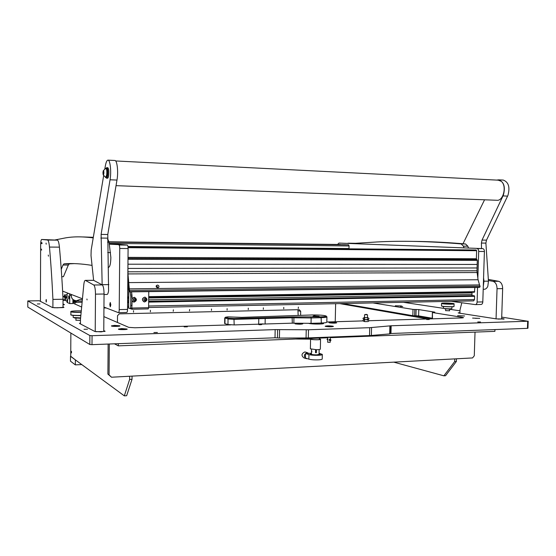 <?xml version="1.0" encoding="UTF-8"?>
<svg xmlns="http://www.w3.org/2000/svg" width="556" height="556" viewBox="0 0 556 556"><rect width="100%" height="100%" fill="white"/><g stroke="black" fill="none" stroke-linecap="round" stroke-linejoin="round"><path stroke-width="0.83" d="M325.635 326.441C329.423 326.907 332.022 326.893 333.426 326.4L332.933 326.205C329.145 325.74 326.553 325.753 325.163 326.247L325.635 326.441M37.294 303.965L39.997 303.93L37.294 303.965M83.991 329.291L87.501 329.221L83.991 329.291M153.894 332.551L157.39 332.488L153.894 332.551M477.75 321.966L480.502 321.98L477.75 321.966M75.936 320.193L80.453 320.381M445.641 310.637L449.547 310.776M258.721 324.6L261.716 324.572L258.721 324.6M184.175 326.865L187.351 326.817L184.175 326.865M426.619 319.505L429.267 319.505L426.619 319.505M111.547 325.774L111.457 326.038C112.381 326.567 120.096 326.455 119.936 325.92L119.728 325.767M457.63 315.704L464.594 315.975M294.958 323.536L295.173 323.863C298.655 324.301 301.192 324.294 302.784 323.835L302.631 323.773M328.964 322.494L329.812 322.918C333.343 323.245 335.629 323.21 336.672 322.814L336.498 322.695M395.302 305.772L401.418 305.96M118.567 328.978L118.477 329.263C119.457 329.826 127.373 329.708 127.199 329.131L126.983 328.971M472.607 318.088L479.779 318.386M402.739 306.446L400.473 306.439L402.739 306.446M432.22 318.824L432.401 312.5L434.813 312.145L418.793 309.588L414.783 309.483L414.609 315.78L412.83 315.683L342.649 303.548M432.401 312.5L432.464 318.817M462.668 317.893L462.682 317.413L432.644 312.562M462.682 317.413L463.53 317.65L461.841 317.935L368.899 320.729M326.81 321.993L363.054 320.902M322.48 322.98L323.529 323.363C324.537 324.238 312.368 324.301 309.087 323.439L308.559 323.314M103.875 316.614L128.784 327.359L134.92 327.762L230.809 324.878M259.673 324.009L263.196 323.905M72.899 303.117L81.496 306.954M75.824 302.353L72.899 302.478M81.927 302.249L76.297 302.346M412.83 315.683L412.997 309.393L372.951 302.93M412.997 309.393L414.783 309.483M302.617 323.738L297.085 323.265L294.937 323.62L300.483 324.085L302.686 323.752M105.014 331.404L103.77 330.5M105.014 331.119L101.067 331.876L94.749 331.439L79.473 323.432L80.439 322.994M459.93 312.632L458.179 312.882L458.971 313.097L496.411 318.894L504.125 319.019M503.486 319.158L501.665 318.456M503.145 318.685L504.125 318.942M63.023 304L64.454 304.667L63.023 304.792M63.926 307.44L63.009 306.87M63.926 307.308L57.233 307.809L52.445 307.531L39.219 300.74L27.814 300.921L89.87 335.546L92.053 335.706L275.157 329.618L308.49 329.764L369.719 327.686L391.167 325.767L527.686 321.229L501.714 317.115M459.986 310.832L449.595 309.268M443.466 308.344L403.399 302.311M63.043 300.351L65.483 300.31M40.435 301.088L39.914 301.095M63.572 307.537L63.009 307.266M371.561 327.588L371.366 335.456L389.687 333.892L389.888 326.17M371.366 335.456L369.525 335.567L369.719 327.686M308.49 329.764L308.323 337.902L369.525 335.567M308.323 337.902L306.064 337.951L306.231 329.798M279.571 329.854L279.411 338.048L306.064 337.951M279.411 338.048L275.011 337.798L91.99 344.657L89.815 344.491L89.87 335.546M27.814 300.921L27.8 307.072L89.815 344.491M528.193 321.166L527.95 328.242L527.442 328.346L390.229 333.53M390.423 326.059L390.222 333.732L389.687 333.892M418.598 316.524L418.619 315.884L432.241 318.227L418.619 315.884L414.609 315.78M106.175 307.941L103.944 307.982M344.88 303.937L344.894 303.5M321.048 323.411L322.654 323.78L322.668 323.022M104.743 331.501L103.77 331.015M80.432 323.474L79.779 323.592M503.131 319.102L501.651 318.873M459.916 313.021L458.839 313.077M63.023 304.723L63.676 304.667L63.023 304.361M108.114 267.373L108.469 267.373C109.921 267.012 110.72 263.711 110.866 257.484L109.045 242.18L107.989 239.504L107.53 239.407M93.248 237.301L82.99 236.939M93.151 237.905C81.725 236.39 71.856 236.515 63.551 238.274L55.093 239.942M74.282 263.613L69.333 263.857L68.319 265.045L63.447 276.693L61.751 276.7M61.243 269.326L62.974 265.045L63.961 263.85C71.891 263.169 81.225 263.676 91.962 265.379M468.52 248.045L467.839 246.204L465.539 243.973L460.973 243.591C443.973 242.242 428.308 241.512 413.963 241.387M464.038 247.872L463.412 246.155L461.119 243.917L456.573 243.535C424.186 241.061 396.233 240.63 372.708 242.235L352.532 243.479M337.603 244.404L338.945 243.076L482.74 248.608C483.796 248.852 484.352 249.811 484.408 251.486L482.803 301.915C482.65 303.541 482.045 304.396 480.996 304.473L475.512 304.598M109.247 243.57L127.275 245.085C127.79 245.37 128.061 246.523 128.089 248.546L127.539 309.414C127.47 311.374 127.185 312.396 126.685 312.472L126.65 312.465M128.089 248.546L119.748 248.476L119.227 309.588L127.539 309.414M119.227 309.588C119.165 311.562 118.887 312.583 118.4 312.66L103.951 307.079M82.274 298.711L62.626 291.122M109.33 244.167L127.254 245.078M119.748 248.476C119.721 246.447 119.457 245.286 118.963 245.001L127.275 245.085M338.945 243.076L482.691 248.608M484.408 251.486L478.688 251.444L477.84 278.48M477.555 287.459L477.097 302.033L482.803 301.915M477.097 302.033C476.951 303.666 476.346 304.521 475.304 304.605L451.236 301.331M478.688 251.444C478.64 249.762 478.09 248.796 477.034 248.553L476.985 248.553M104.834 168.857L105.362 165.841C106.071 162.025 106.967 160.121 108.066 160.142C110.137 160.135 111.388 170.97 110.192 178.858L101.109 234.403L102.151 284.853M114.786 160.482L114.953 160.489C117.087 160.482 118.372 171.283 117.135 179.143L107.781 234.507L108.58 290.837C108.17 293.325 107.614 294.541 106.898 294.478L104.041 294.52M93.623 280.335L91.024 255.649L91.17 250.096L103.645 175.689M483.567 277.84L483.977 281.211L483.289 286.444M502.86 180.047L503.236 180.068C508.587 182.09 510.158 187.191 507.941 195.371L486.507 240.143L485.888 243.111L488.46 281.169L487.82 286.27C486.882 288.321 485.603 289.322 483.991 289.287L483.199 289.301M496.696 180.095L498.676 179.838C504 181.868 505.564 186.983 503.361 195.184L482.031 240.074L481.413 243.055L481.503 248.56M463.002 243.757L484.568 199.799M41.075 242.52L41.234 243.563L41.075 242.52M41.881 242.611L42.041 243.66L41.881 242.611M41.457 249.095L41.617 250.151L41.457 249.095M46.044 243.09L46.211 244.174L46.044 243.09M48.275 255.058L48.448 256.17L48.275 255.058M46.426 300.893L46.217 302.068L45.995 300.685L46.211 299.503L46.426 300.893M54.293 307.767L63.009 307.6L63.05 299.246C62.147 280.898 60.931 263.53 59.416 247.149L49.477 247.066C49.06 242.722 48.435 240.38 47.607 240.032L57.442 240.15C58.317 240.498 58.978 242.826 59.416 247.149M47.566 240.025L41.651 239.469L57.393 240.143M40.435 301.366L40.63 245.564C40.699 241.818 41.047 239.789 41.651 239.469M63.05 299.246L52.924 299.406L52.889 307.642M52.924 299.406C52.069 280.968 50.916 263.516 49.477 247.066M353.797 243.403L348.292 243.187L355.666 243.292M348.292 243.187L347.722 243.292M87.077 299.906L86.903 299.017L87.077 299.906M95.222 331.591L95.486 294.138C95.417 289.113 94.847 286.069 93.769 284.999L85.367 280.37C84.693 280.335 84.178 281.656 83.838 284.331L80.46 319.512L80.432 323.94M93.769 284.999L102.269 284.922L93.651 280.349L85.471 280.405M102.269 284.922C103.388 285.986 103.979 289.016 104.048 294.02L95.486 294.138M95.931 331.71L103.764 331.459L104.048 294.02M488.377 280.474L492.984 281.336L498.572 281.28C501.178 282.128 502.541 284.582 502.652 288.627L497.043 288.703C496.925 284.644 495.577 282.184 492.984 281.336M459.909 313.243L460.014 309.873L461.814 302.77M496.056 318.838L497.043 288.703M488.237 279.397L498.572 281.28M498.148 319.088L501.651 318.977L502.652 288.627M157.383 285.068C158.606 285.297 159.113 285.951 158.891 287.042L157.765 287.723C156.528 287.521 156.014 286.875 156.236 285.777L157.383 285.068M158.224 287.64L156.688 286.125L156.139 286.25M127.783 282.497L128.895 291.872L129.478 290.851L127.97 273.92L477.117 272.53L478.07 279.744L128.464 282.608L478.07 279.744M129.444 290.357L480.03 286.173L480.092 286.583L479.738 287.23L129.305 291.622M476.179 249.991L476.631 250.714L476.381 258.762L477.312 260.368L477.187 264.447L127.97 264.204L127.998 258.881M129.152 291.74L479.738 287.23M480.03 286.173L479.536 284.915L129.201 288.835M477.187 264.447L477.076 267.964L127.936 268.43L127.97 273.92M127.901 271.808L476.985 270.772L477.117 272.53M477.076 267.964L476.985 270.772M127.936 268.43L127.97 264.204M479.411 287.334L478.765 287.445M476.839 259.562L127.998 258.331M478.07 279.765L479.536 284.915M472.058 295.709L471.981 292.268M474.88 287.494L474.386 292.227L148.716 297.245L474.372 292.227M473.934 295.681L474.602 296.313L474.497 299.594L473.608 300.879L148.612 307.503L473.608 300.879M473.955 295.674L148.674 301.331L473.955 295.681M108.99 241.797L340.321 244.529M109.004 241.902L345.617 244.758M109.039 242.089L347.291 244.779L348.577 244.828L349.085 245.954L348.959 248.838M116.03 185.655L496.71 200.264C503.388 201.425 507.169 185.621 501.178 181.284L498.273 180.179M135.087 300.504L135.233 299.107L134.455 298.655L133.642 299.128L133.593 300.553L134.371 300.998L135.108 300.511M145.679 300.323L145.283 300.212L145.762 300.344L145.839 298.933L145.067 298.489L144.261 298.954L144.212 300.372L144.984 300.817L145.63 300.316M128.763 291.837L128.617 308.087L129.861 308.531C130.375 308.448 130.667 307.419 130.736 305.446L130.82 296.841L130.278 291.858M130.716 295.118L131.96 295.097L131.515 291.837M131.96 295.097L132.064 296.828L130.82 296.841M130.736 305.446L131.981 305.425L132.064 296.828M131.981 305.425C131.911 307.399 131.619 308.427 131.105 308.504L131.07 308.497M129.944 308.531L131.987 309.247L132.335 308.031L148.612 307.697L148.779 291.622M132.043 309.24L148.237 308.907L148.612 307.697M131.584 308.045L132.335 308.031M71.175 351.892L71.37 352.949L71.175 351.892M132.022 379.289L126.657 395.712L124.315 395.858L129.631 379.421L132.022 379.289L132.05 376.12M124.315 395.858L70.737 356.472L70.862 333.058M129.659 376.245L129.631 379.421M393.738 362.144L443.869 375.821L454.669 361.567L454.752 358.884M339.744 303.611L427.543 318.963M418.793 309.588L418.619 315.884L415.096 315.877L432.13 318.824M456.455 358.794L456.372 361.476L445.551 375.717L443.869 375.821M454.669 361.567L456.372 361.476M475.026 332.113L474.282 355.805L472.537 357.939L111.499 377.218L107.899 374.077L108.135 344.053M118.324 343.671L118.303 345.853L114.48 343.816M494.958 329.562L494.896 331.348L330.299 337.687M327.783 337.784L118.303 345.853M109.31 344.011L109.066 374.876L111.499 377.218M107.899 374.077L109.066 374.876M133.516 312.166L133.53 310.672L133.516 312.166M150.398 311.791L150.412 310.304L150.398 311.791M173.236 311.277L173.389 309.817L173.236 311.277M189.478 310.908L189.624 309.463L189.478 310.908M211.461 310.415L211.482 308.976L211.461 310.415M227.098 310.06L227.119 308.636L227.098 310.06M248.268 309.588L248.289 308.17L248.268 309.588M263.335 309.247L263.356 307.843L263.335 309.247M283.741 308.788L283.768 307.399L283.741 308.788M298.266 308.462L298.37 307.086L298.266 308.462M300.608 315.273L300.692 311.297L299.232 309.678L119.318 313.848L117.518 315.697L117.462 322.473M335.636 303.694L335.233 321.743M297.912 309.713L298.162 315.335M70.501 356.299L70.473 361.164L75.338 364.875L75.366 359.878L70.737 356.292M75.338 364.875L81.753 364.569M311.93 351.809L311.763 351.371L311.93 351.809M314.654 315.94L313 316.19L319.102 316.294L314.654 315.94M313.855 315.683L314.96 315.766L313.855 315.683M326.184 316.058L326.928 316.83C327.06 317.261 325.232 317.545 321.444 317.671L311.145 317.956L311.033 323.342L292.317 323.168L234.166 324.919L227.967 324.537L228.05 318.998L224.832 317.872M258.679 324.183L258.776 318.692L234.25 319.366L228.05 318.998L228.808 318.185L233.972 318.491L292.102 316.927L321.104 316.83C324.76 316.705 326.441 316.433 326.136 316.016C324.03 315.259 319.436 314.911 312.354 314.96L241.728 317.365L228.016 316.864L225.521 317.212L228.808 318.185M310.936 317.108L311.145 317.956L292.421 317.775L258.776 318.692L258.165 317.837M311.033 323.342L321.326 323.022C325.114 322.883 326.942 322.584 326.81 322.126L326.921 316.983M225.785 317.351L225.034 318.157L224.951 323.648L227.967 324.537M265.212 317.65L265.115 323.988M64.586 296.876L64.816 298.183L65.045 297.071L64.816 295.764L64.586 296.876M63.043 299.538L64.823 300.004L65.386 296.605L67.102 296.577M65.386 296.605L65.108 294.972L67.109 294.944M65.108 294.972L67.109 294.708M64.545 294.743L64.246 297.043L62.911 296.48M64.121 300.004L64.795 299.99M64.253 296.438L62.911 296.452M67.081 299.635L67.088 298.113M67.074 301.289L65.483 300.594L65.497 297.564L66.824 298.113M82.045 301.046L76.36 301.143M75.734 301.157L75.359 301.157M67.095 297.536L65.497 297.564M82.191 299.524L79.716 299.566M63.043 300.282L65.483 300.24M310.38 348.82L316.427 349.703C319.026 349.661 320.332 349.46 320.346 349.085L320.555 339.341M295.563 339.028L310.658 339.153C311.555 339.931 321.264 340.015 320.555 339.243L319.38 338.854M310.658 339.153L311.27 339.16C312.097 339.834 320.569 339.904 319.95 339.229L319.38 338.986M311.77 338.785L311.27 338.938M311.77 338.653L311.277 338.729M316.427 349.703L316.357 352.747L315.516 352.65L315.579 349.696M315.599 352.74L315.662 349.696M308.504 338.528L310.137 338.465M311.284 338.555L311.27 339.16M67.241 299.941L67.429 299.455L67.672 300.81L67.436 301.957L67.262 301.491M69.013 297.606L68.715 299.058L68.708 295.91L69.013 297.606M67.936 293.172L67.352 293.179L67.109 294.332L67.067 302.422L69.715 303.583L72.892 303.527L72.919 299.482M67.352 293.179L70.112 294.013M71.203 295.354L69.757 295.375L69.715 303.583M69.757 295.375L69.521 294.02M67.352 301.748L67.318 299.719M72.906 301.866L74.344 301.839L74.56 301.241M68.645 295.994L68.777 298.968L68.645 295.994M74.726 301.157L75.505 300.796M77.604 300.615L78.25 301.06L77.291 300.685M76.109 300.768L75.977 302.436L75.734 300.733M75.359 301.053L75.234 302.012L75.109 301.15M76.36 300.768L76.235 302.436M74.733 301.157L75.227 302.012M78.396 300.865L77.847 300.775M73.19 317.462L80.578 317.914M73.698 300.052L73.719 300.747L72.906 301.15M75.595 300.72L73.719 300.747M75.623 300.72L72.906 301.505L74.08 301.47M110.825 304.834L110.276 302.464L109.789 304.459L110.283 306.822L110.825 304.834M331.536 337.019L331.529 337.402L326.574 337.263M330.264 326.546L327.456 326.372L330.264 326.546M331.015 340.112L330.591 339.549L329.972 340.154L330.389 340.717L331.015 340.112M329.777 339.334L328.999 339.897L329.583 340.48M327.699 338.799L326.991 339.368L327.734 340.015M327.686 342.232L330.201 342.301L330.236 340.675M330.486 326.601L326.775 326.275L330.486 326.601M319.075 353.268L322.271 354.374C322.48 354.825 321.229 355.131 318.512 355.291C314.467 355.409 311.277 355.18 308.941 354.589L305.522 353.526L305.425 358.043L308.851 359.141C311.186 359.746 314.369 359.989 318.414 359.857C320.909 359.711 322.181 359.426 322.216 359.002L322.313 354.464M319.061 353.936L320.242 354.443L317.545 354.999C313.897 355.069 311.485 354.832 310.311 354.276L311.457 353.734M311.464 353.255L305.522 353.526M319.054 354.165L319.359 354.339C318.046 355.02 315.447 355.062 311.562 354.471L311.11 354.2L311.45 353.957M319.054 354.36L317.003 354.832C314.043 354.881 312.194 354.686 311.443 354.235L311.443 354.151M305.863 358.516L303.965 357.904C301.15 355.687 301.394 353.706 304.695 351.976L305.737 352.163M307.357 358.662L306.335 358.669C303.506 356.438 303.75 354.443 307.072 352.706L308.844 353.373M121.729 328.575L118.518 329.076L123.828 329.52L127.025 329.02L121.729 328.575M121.347 329.089L124.203 328.999L121.347 329.089M460.139 315.891L462.224 315.947L460.139 315.891M116.635 326.282L119.769 325.809L114.654 325.392L111.506 325.858L116.635 326.282M117.031 325.795L114.251 325.872L117.031 325.795M74.372 317.962L80.55 318.275M317.142 316.475L313.681 316.19L317.142 316.475M315.558 316.357L317.559 316.281L315.558 316.357M144.796 300.678L145.283 300.212M145.012 300.879C143.49 300.087 143.497 299.267 145.04 298.426C146.562 299.218 146.555 300.038 145.012 300.879M144.685 301.929L144.386 301.915C141.724 300.198 141.843 298.621 144.734 297.189L144.991 297.196C147.694 298.892 147.59 300.469 144.685 301.929M145.345 297.265L144.671 297.168C141.905 298.384 141.676 299.941 143.969 301.825M144.859 300.768L145.582 300.31M145.762 300.344L145.679 298.961M145.457 298.94L144.914 298.523M105.723 177.496L106.126 177.517L107.169 174.987C107.489 171.345 107.239 169.114 106.404 168.301L106.342 168.294M105.73 168.329L105.939 168.28C106.766 169.094 107.023 171.324 106.696 174.966L105.661 177.496L103.159 174.765L103.277 170.727C103.791 170.532 103.979 171.547 103.833 173.764L103.159 174.765M103.166 174.598L103.624 174.48L103.868 172.666L103.652 170.963L103.187 171.088L102.943 172.902L103.166 174.598M103.666 171.109L103.187 171.088M103.833 172.944L102.943 172.902M106.411 167.884L106.821 167.662C107.774 168.593 108.066 171.144 107.697 175.3C107.412 177.225 107.009 178.184 106.509 178.191L106.015 177.614M106.585 178.191L107.489 178.233C107.996 178.226 108.392 177.267 108.684 175.342C109.059 171.185 108.761 168.642 107.801 167.703L107.732 167.703M367.301 314.759L364.666 314.71M367.447 314.779L364.687 314.696M134.191 300.865L134.83 300.421L135.087 299.135M134.406 301.06C132.863 300.261 132.87 299.441 134.427 298.593C135.97 299.392 135.963 300.212 134.406 301.06M132.043 298.676L134.406 297.363C137.124 299.072 137.019 300.657 134.093 302.116L132.022 300.859M134.788 297.432L134.072 297.328L132.043 298.544M132.022 300.949L133.336 302.005M134.844 299.107L134.316 298.683M444.397 308.712L449.582 309.143L450.916 308.782M443.438 308.26L444.223 308.524C448.171 308.9 450.728 308.914 451.896 308.566L451.952 306.808M397.47 305.897L399.305 305.946L397.47 305.897M475.206 318.296L477.347 318.352L475.206 318.296M330.931 322.244L328.95 322.57L334.545 323.043L336.512 322.709L330.931 322.244M331.571 322.675L333.885 322.605L331.571 322.675M297.578 323.71L299.976 323.641L297.578 323.71M391.167 325.767L390.965 333.454M527.442 328.346L527.686 321.229M75.053 304.174L75.067 302.367M275.011 337.798L275.157 329.618M92.053 335.706L91.99 344.657M345.714 304.042L345.728 303.486M277.451 337.916L277.604 329.736M415.944 315.745L416.117 309.449M107.989 239.504L107.53 239.497M68.319 265.045L62.974 265.045M69.333 263.857L63.961 263.85M110.533 252.577L107.711 252.563M109.045 242.18L107.558 242.159M465.539 243.973L461.119 243.917M467.839 246.204L463.412 246.155M102.144 284.665L108.837 284.602M100.851 238.051L107.523 238.135M101.109 234.403L107.781 234.507M110.046 179.79L116.989 180.075M483.977 281.211L488.46 281.169M481.413 243.055L485.888 243.111M482.031 240.074L486.507 240.143M503.027 195.927L507.607 196.115M477.312 260.368L128.019 259.298M128.012 257.372L476.381 258.762M476.631 250.714L128.068 247.691M478.779 287.445L128.888 291.872L478.89 287.445M127.623 300.212L128.686 300.191M148.688 299.858L471.849 294.471M127.637 298.322L128.707 298.301M148.709 297.988L471.905 292.894M127.644 297.564L128.714 297.55L127.644 297.564M127.651 296.946L128.721 296.932M148.723 296.633L474.748 291.712M128.617 307.906L127.553 307.934L128.617 307.913M474.497 299.594L148.626 306.002M128.631 306.398L127.567 306.419M474.602 296.313L148.667 302.103M128.665 302.464L127.602 302.478M474.268 295.716L148.674 301.387M128.672 301.734L127.609 301.748M127.609 301.7L128.672 301.679L127.609 301.7M340.216 244.473L108.997 241.839L340.223 244.473M345.519 244.703L109.025 242.027L345.519 244.703M348.57 244.828L109.045 242.138L348.577 244.828M349.085 245.954L109.219 243.403M349.029 248.532L127.936 246.489M128.658 308.114L128.811 291.865M300.692 311.297L298.252 310.783M233.972 318.491L234.166 324.919M321.104 316.83L321.326 323.022M292.317 323.168L292.102 316.927M293.909 316.913L293.867 323.154M65.386 297.21L67.095 297.182M71.015 315.023C72.565 315.488 75.818 315.655 80.766 315.537C75.512 315.634 72.245 315.46 70.966 315.016M70.723 314.71L70.855 314.87C72.433 315.342 75.741 315.516 80.78 315.398M70.744 311.673L70.876 311.84C72.516 312.305 75.901 312.479 81.023 312.347M70.911 314.988L70.841 311.52C71.244 311.075 74.685 310.86 81.148 310.873C74.56 310.783 71.189 311.054 71.029 311.687C72.655 312.145 75.998 312.305 81.044 312.18M73.517 315.433L80.752 315.676M71.363 294.492C71.036 298.197 72.739 300.289 76.464 300.761L79.557 299.642M308.941 354.589L308.851 359.141M319.151 349.55L319.047 354.422M145.602 299.802L145.95 299.899M145.609 299.274L145.957 299.371M441.575 306.05L442.701 306.405C445.919 306.919 454.447 306.981 453.891 306.488M441.464 305.904L442.625 306.28C445.954 306.815 454.815 306.863 454.016 306.349L454.085 303.93M442.701 303.778C446.023 304.292 454.891 304.347 454.085 303.854L442.659 303.103L441.533 303.493L442.701 303.778M442.812 303.652C447.232 304.32 457.755 304.083 452.772 303.437C448.358 302.777 437.982 302.999 442.812 303.652M443.514 306.509L451.924 306.808M441.554 303.402L441.464 305.988L442.722 306.405C447.802 306.884 451.5 306.947 453.814 306.599L453.995 306.446M460.973 243.591L456.573 243.535M126.685 312.472L118.497 312.66M482.74 248.608L477.034 248.553M108.066 160.142L114.953 160.489M498.676 179.838L503.236 180.068M47.607 240.032L57.442 240.15M93.54 280.307L85.367 280.37M127.984 246.829L476.221 249.991M115.655 160.962L498.635 180.193M132.029 309.247L148.237 308.907M129.965 308.531L131.105 308.504M319.366 339.535L319.401 338.111M321.041 323.967L321.055 323.036M311.443 354.235L311.548 349.342M311.756 339.334L311.777 338.402M225.521 317.212L224.721 317.983L224.645 323.488M64.871 300.004L65.483 299.99M310.373 348.918L310.582 339.153M67.352 299.621L67.359 301.762M74.483 301.658L74.678 301.178M73.19 317.497L73.204 315.405M77.52 300.636L76.443 300.768M76.408 300.768C72.669 300.289 70.973 298.19 71.342 294.485M330.591 339.549L329.687 339.313M330.264 339.466L330.299 337.652M326.768 326.622L326.775 326.275M327.686 342.26L327.783 337.582M330.299 340.689L329.493 340.48M319.359 354.339L319.561 354.777M305.265 352.017L307.642 352.747M75.936 320.353L75.95 318.289M105.939 168.28L106.404 168.301M105.835 168.28L103.277 170.727M107.801 167.703L106.821 167.662M367.057 319.505C364.576 319.749 363.214 319.359 362.957 318.338L364.507 317.316M364.458 319.095L364.02 319.172L364.465 318.984M367.433 319.186L367.787 319.255L367.453 319.081M368.975 318.518C368.857 319.276 368.239 319.61 367.113 319.505M368.975 318.47L367.474 317.406M367.342 317.962L367.919 317.629L364.138 317.545L364.736 318.373M367.002 321.57C364.527 321.813 363.158 321.424 362.908 320.395L364.34 319.387M364.409 321.153L363.971 321.236L364.416 321.041M368.92 320.583C368.816 321.333 368.197 321.667 367.064 321.57M368.927 320.534L367.537 319.478M367.294 320.027L367.863 319.693L364.097 319.61L364.687 320.437M314.613 315.829L313.799 315.808M71.467 351.35L71.495 352.685M261.063 324.711L259.27 324.683M367.488 314.814L366.286 314.355L364.597 314.752M364.569 314.759L364.409 321.312M367.537 314.849L367.453 318.234M367.433 319.151L367.405 320.305M445.641 310.741L445.69 309.004M449.547 310.887L449.595 309.143M443.431 308.316L443.486 306.502"/></g></svg>

